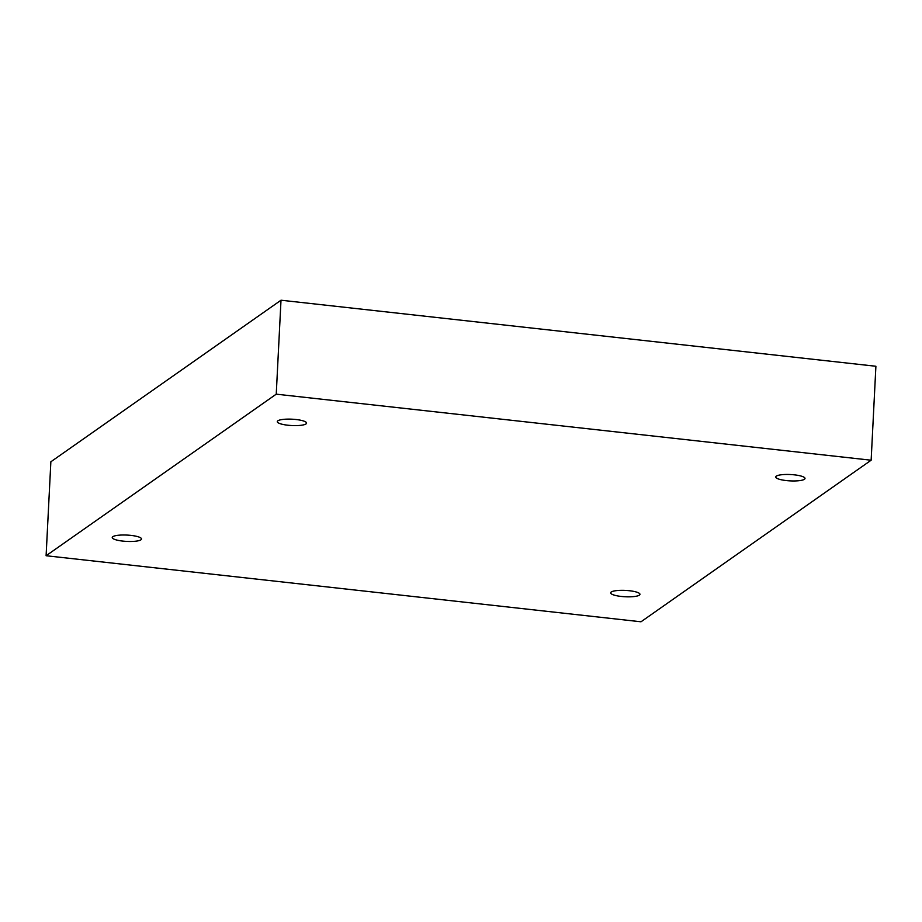 <?xml version="1.0" encoding="UTF-8"?>
<svg xmlns="http://www.w3.org/2000/svg" width="922" height="922" viewBox="0 0 922 922"><rect width="100%" height="100%" fill="white"/><g stroke="black" fill="none" stroke-linecap="round" stroke-linejoin="round"><path stroke-width="1.38" d="M871.14 460.216L640.997 621.785L46.1 555.736L276.243 394.167L871.14 460.216L875.9 366.265L281.003 300.215L276.243 394.167M629.38 590.725A14.66 3.169 2.9 0 1 639.949 594.321A14.66 3.169 2.9 0 1 625.151 596.753A14.66 3.169 2.9 0 1 610.664 592.834A14.66 3.169 2.9 0 1 629.38 590.725M794.43 474.853A14.66 3.169 2.9 0 1 805.01 478.449A14.66 3.169 2.9 0 1 790.2 480.881A14.66 3.169 2.9 0 1 775.713 476.962A14.66 3.169 2.9 0 1 794.43 474.853M295.997 419.51A14.66 3.169 2.9 0 1 306.577 423.117A14.66 3.169 2.9 0 1 291.767 425.538A14.66 3.169 2.9 0 1 277.291 421.631A14.66 3.169 2.9 0 1 295.997 419.51M130.947 535.394A14.66 3.169 2.9 0 1 141.527 538.99A14.66 3.169 2.9 0 1 126.717 541.41A14.66 3.169 2.9 0 1 112.242 537.503A14.66 3.169 2.9 0 1 130.947 535.394M281.003 300.215L50.86 461.784L46.1 555.736"/></g></svg>
